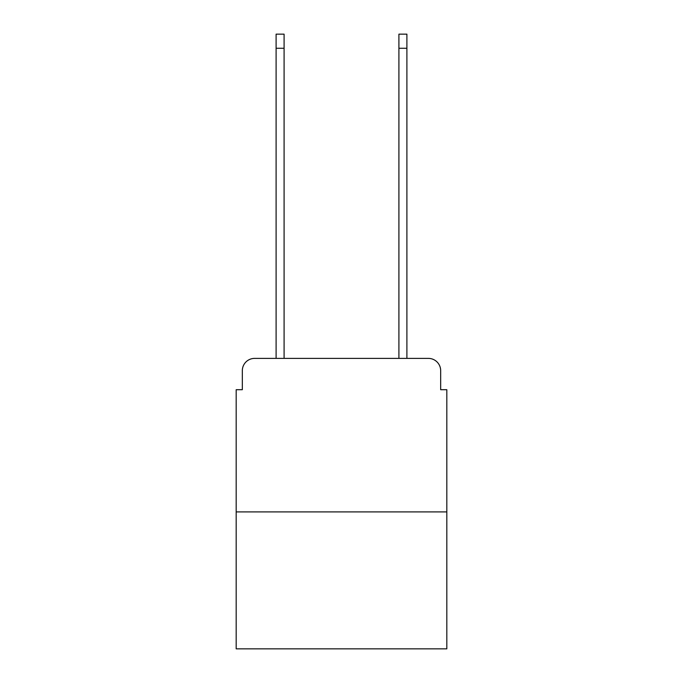 <?xml version="1.0" encoding="UTF-8"?>
<svg xmlns="http://www.w3.org/2000/svg" width="683" height="683" viewBox="0 0 683 683"><rect width="100%" height="100%" fill="white"/><g stroke="black" fill="none" stroke-linecap="round" stroke-linejoin="round"><path stroke-width="1.02" d="M242.328 370.673L242.328 389.703L242.328 370.673A12.285 12.285 0 0 1 254.605 358.387L276.103 358.387L276.103 34.15L284.085 34.15L284.085 358.387L293.605 358.387M446.819 511.909L236.181 511.909L236.181 648.85L446.819 648.85L446.819 389.703L440.672 389.703L440.672 370.673A12.285 12.285 0 0 0 428.395 358.387L254.605 358.387M236.181 511.909L236.181 389.703L242.328 389.703M389.395 358.387L398.915 358.387L398.915 34.15L406.897 34.15L406.897 358.387L428.395 358.387M440.672 389.703L440.672 370.673M276.103 48.271L284.085 48.271M406.897 48.271L398.915 48.271"/></g></svg>
